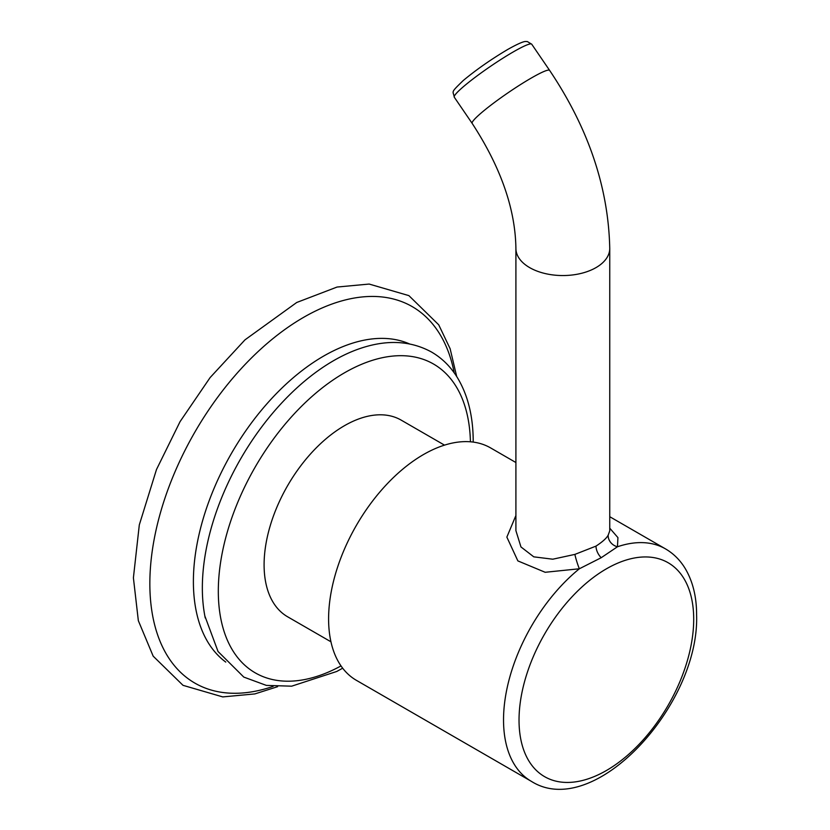<?xml version="1.0" encoding="UTF-8"?>
<svg xmlns="http://www.w3.org/2000/svg" width="830" height="830" viewBox="0 0 830 830"><rect width="100%" height="100%" fill="white"/><g stroke="black" fill="none" stroke-linecap="round" stroke-linejoin="round"><path stroke-width="1.25" d="M330.952 641.798L287.616 616.783A113.544 65.56 -60 0 1 270.207 525.795A113.544 65.56 -60 0 1 344.388 425.738A113.544 65.56 -60 0 1 401.16 420.115L444.496 445.129M515.907 462.528L490.582 447.899A134.19 77.481 120 0 0 387.174 483.849A134.19 77.481 120 0 0 328.597 618.9A134.19 77.481 120 0 0 356.392 680.33L531.314 781.321A134.19 77.481 -60 0 1 503.53 719.89A134.19 77.481 -60 0 1 579.371 568.768L601.19 557.718L617.458 546.773L617.935 537.612L609.749 528.181M515.907 515.503L506.86 537.114L517.868 560.904L545.175 572.285L579.371 568.768A11.257 1.193 73.1 0 1 574.879 554.399L596.002 546.109C602.497 541.855 606.554 538.214 608.172 535.174L609.739 530.889M609.749 530.65L609.749 248.461A46.916 27.089 0 0 1 596.002 267.613A46.916 27.089 0 0 1 544.874 273.485A46.916 27.089 0 0 1 515.907 248.461L515.907 530.65L520.96 546.939L533.783 556.847L552.77 559.202L574.879 554.399M470.423 441.788A178.294 102.941 -60 0 0 342.707 373.853A178.294 102.941 -60 0 0 218.311 591.24A178.294 102.941 120 0 0 341.016 665.919M473.214 442.089L473.214 441.83C473.214 416.152 467.788 394.499 456.936 376.893C450.233 366.238 441.716 357.927 431.393 351.962C409.626 340.124 384.736 339.366 356.724 349.689A185.598 107.153 -60 0 0 202.344 587.972A185.598 107.153 120 0 0 204.408 613.505A185.598 107.153 120 0 0 205.238 617.945M225.77 662.081A184.084 106.282 120 0 1 193.39 581.571A184.084 106.282 -60 0 1 269.885 400.485A184.084 106.282 -60 0 1 409.46 343.9M454.207 372.815A217.356 125.486 -60 0 0 288.28 327.082A217.356 125.486 -60 0 0 149.846 583.594A217.356 125.486 120 0 0 273.174 686.369M608.172 535.174A11.257 9.887 31.9 0 0 617.458 546.773A134.19 77.481 -60 0 1 665.504 548.889C673.369 553.486 679.812 559.814 684.823 567.876C692.708 580.896 696.64 596.573 696.598 614.926C699.721 705.085 593.896 821.036 531.314 781.321M693.704 619.273A123.514 71.307 -60 0 1 606.367 770.541A123.514 71.307 -60 0 1 519.03 720.118A123.514 71.307 -60 0 1 606.367 568.851A123.514 71.307 -60 0 1 693.704 619.273M601.19 557.718A11.257 6.505 60 0 1 596.002 546.109M515.907 248.461C515.347 208.963 500.77 167.266 472.156 123.369A46.916 5.001 -34.4 0 1 490.655 105.348A46.916 5.001 -34.4 0 1 531.096 78.155A46.916 5.001 -34.4 0 1 549.636 70.415C588.418 128.204 608.463 187.549 609.749 248.461M531.74 44.229L527.361 41.562L525.94 41.5C525.297 41.552 523.419 40.66 507.95 49.333C491.319 59.189 476.42 69.575 463.254 80.52C449.798 93.551 453.242 90.574 454.259 97.172A46.916 5.001 -34.4 0 1 472.747 79.151A46.916 5.001 -34.4 0 1 513.189 51.968A46.916 5.001 -34.4 0 1 531.74 44.229L549.636 70.415M342.676 668.192L336.773 671.46L291.652 686.182L266.357 685.393L243.792 677.083L218.041 651.498L204.844 615.964M456.697 376.509L450.119 348.693L438.717 324.81L408.889 295.625L369.143 284.057L337.063 287.045L296.725 302.483L244.975 339.854L210.125 377.567L180.069 421.63L156.486 469.531L139.305 524.902L133.402 577.825L138.34 620.674L153.177 656.157L183.015 685.331L222.762 696.91L254.841 693.922L277.625 686.68M609.749 516.706L665.504 548.889M454.259 97.172L472.156 123.369"/></g></svg>
